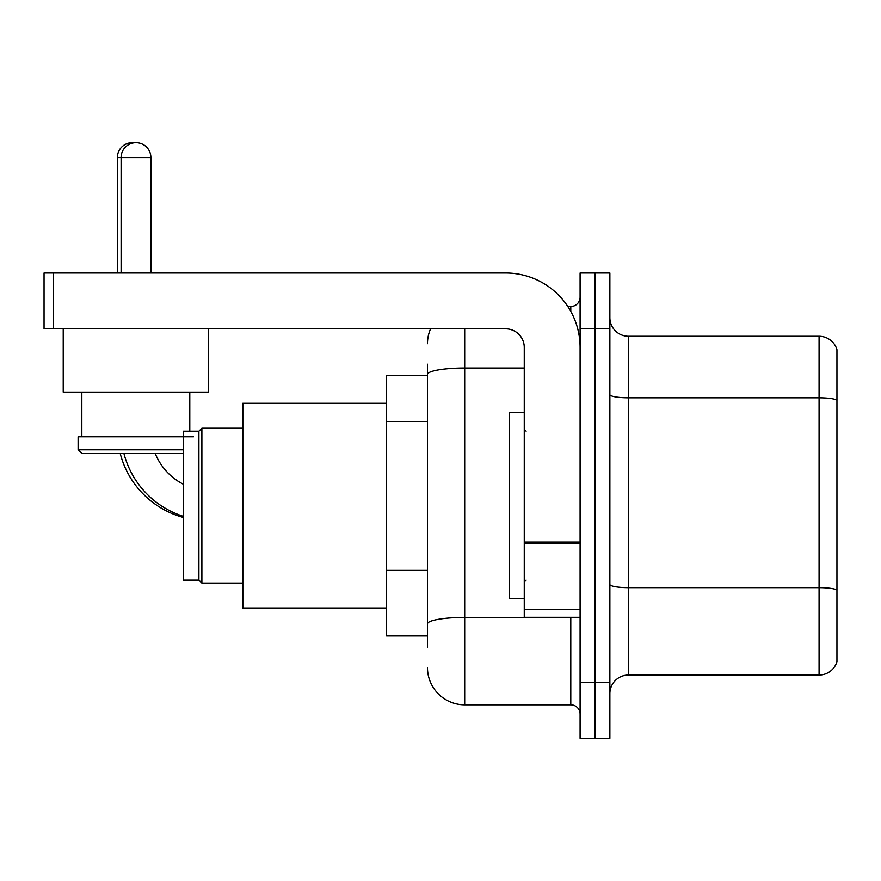 <?xml version="1.0" encoding="UTF-8"?>
<svg xmlns="http://www.w3.org/2000/svg" width="881" height="881" viewBox="0 0 881 881"><rect width="100%" height="100%" fill="white"/><g stroke="black" fill="none" stroke-linecap="round" stroke-linejoin="round"><path stroke-width="1.32" d="M427.472 410.326L427.472 364.183L427.472 375.361L386.528 375.361L386.528 635.928L427.472 635.928M427.472 647.106L427.472 364.183M580.094 682.467L580.094 738.3L594.983 738.3L594.983 682.467L594.983 738.3L609.872 738.3L609.872 682.467L594.983 682.467L594.983 328.822L594.983 682.467L580.094 682.467L580.094 328.822L594.983 328.822L594.983 272.989L594.983 328.822L609.872 328.822L609.872 682.467M609.872 328.822L609.872 272.989L580.094 272.989L580.094 328.822M464.694 328.822L464.694 704.8L570.789 704.8L570.789 617.317M567.827 306.489L570.789 306.489A9.306 9.306 0 0 0 580.094 297.183M427.472 630.344L427.472 581.57M580.094 714.106A9.306 9.306 0 0 0 570.789 704.8M427.472 343.711A37.222 37.222 0 0 1 430.578 328.822M464.694 704.8A37.222 37.222 0 0 1 427.472 667.578M609.872 693.633A18.611 18.611 0 0 1 628.483 675.022L819.077 675.022L819.077 336.267L628.483 336.267A18.611 18.611 0 0 1 609.872 317.656A18.611 18.611 0 0 0 628.483 336.267L628.483 675.022M836.95 349.669A18.611 18.611 0 0 0 819.077 336.267A18.611 18.611 0 0 1 836.95 349.669L836.95 661.62A18.611 18.611 0 0 1 819.077 675.022M609.872 394.556A18.611 3.227 0 0 0 628.483 397.794L819.077 397.794A18.611 3.227 180 0 1 836.95 400.117L836.95 589.973A18.611 3.227 180 0 0 819.077 587.638L628.483 587.638A18.611 3.227 0 0 1 609.872 584.411M183.27 517.4A89.344 89.344 0 0 1 120.223 453.528M117.382 272.989L117.382 157.589A14.889 14.889 0 0 1 134.132 142.81M183.27 484.198A59.556 59.556 0 0 1 155.232 453.528A59.556 59.556 0 0 0 183.27 484.198M198.908 580.094L198.908 431.194L201.881 428.221L201.881 583.068L198.908 580.094L183.27 580.094L183.27 431.194L198.908 431.194M386.528 403.278L242.837 403.278L242.837 608.011L386.528 608.011M183.27 516.299A89.344 89.344 0 0 1 123.946 453.528M121.104 272.989L121.104 157.589A14.889 14.889 0 0 1 135.993 142.7A14.889 14.889 0 0 1 150.882 157.589L117.382 157.589M150.882 272.989L150.882 157.589M63.223 328.822L63.223 392.111L208.401 392.111L208.401 328.822M183.27 453.528L81.834 453.528L78.112 449.806L183.27 449.806M193.512 436.778L78.112 436.778L78.112 449.806M580.094 617.317L524.261 617.317L524.261 542.057L580.094 542.057M580.094 347.433A74.456 74.456 0 0 0 505.639 272.989L53.356 272.989L53.356 328.822L505.639 328.822A18.611 18.611 0 0 1 524.261 347.433L524.261 542.057M53.356 328.822L44.05 328.822L44.05 272.989L53.356 272.989M524.261 412.583L509.372 412.583L509.372 598.706L524.261 598.706M427.472 421.492L386.528 421.492M427.472 570.403L386.528 570.403M574.027 617.317A9.306 1.619 0 0 1 570.789 617.416L464.694 617.416A37.222 6.464 180 0 0 427.472 623.88M427.472 374.48A37.222 6.464 180 0 1 464.694 368.016L524.261 368.016M570.789 311.389L570.789 306.489M580.094 543.676L524.261 543.676M524.261 609.63L580.094 609.63M242.837 583.068L201.881 583.068M242.837 428.221L201.881 428.221M81.834 392.111L81.834 436.778M189.789 392.111L189.789 431.194M526.122 431.194L524.261 429.333M526.122 580.094L524.261 581.956"/></g></svg>
